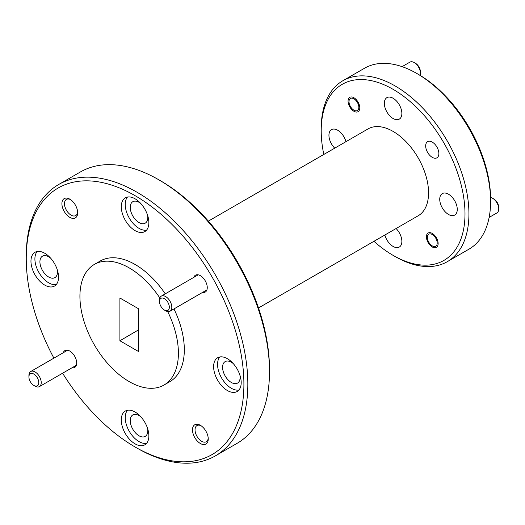 <?xml version="1.0" encoding="UTF-8"?>
<svg xmlns="http://www.w3.org/2000/svg" width="525" height="525" viewBox="0 0 525 525"><rect width="100%" height="100%" fill="white"/><g stroke="black" fill="none" stroke-linecap="round" stroke-linejoin="round"><path stroke-width="0.79" d="M258.503 307.958L418.169 215.775A50.138 28.947 -120 0 0 425.86 175.599A50.138 28.947 -120 0 0 393.1 131.414A50.138 28.947 -120 0 0 368.032 128.927L208.366 221.11M269.502 371.641L269.502 369.37A153.904 88.856 -120 0 0 160.683 180.882L158.714 179.74A156.686 90.464 60 0 1 158.714 179.74A156.686 90.464 60 0 1 269.502 371.641A156.686 90.464 60 0 1 237.051 443.369L215.388 455.877A156.686 90.464 60 0 1 137.045 448.12L137.045 448.12A156.686 90.464 60 0 1 137.038 448.12M53.898 358.142A153.904 88.856 60 0 1 26.25 258.49L26.25 256.22A156.686 90.464 60 0 1 58.702 184.492L80.371 171.983A156.686 90.464 60 0 1 158.708 179.74M208.208 438.158A9.332 5.388 60 0 1 206.305 441.742A9.332 5.388 60 0 1 201.639 441.282A9.332 5.388 60 0 1 195.543 433.059A9.332 5.388 60 0 1 196.973 425.578A9.332 5.388 60 0 1 201.029 425.723M77.641 212.002A9.332 5.388 60 0 1 75.731 215.585A9.332 5.388 60 0 1 71.072 215.125A9.332 5.388 60 0 1 64.975 206.902A9.332 5.388 60 0 1 66.406 199.421A9.332 5.388 60 0 1 70.455 199.566M57.251 269.673A12.397 7.16 60 0 1 54.889 277.633A12.397 7.16 60 0 1 48.687 277.023A12.397 7.16 60 0 1 40.589 266.096A12.397 7.16 60 0 1 42.492 256.167A12.397 7.16 60 0 1 48.687 256.777A12.397 7.16 60 0 1 50.564 258.097M147.577 428.439A12.397 7.16 60 0 1 145.208 436.393A12.397 7.16 60 0 1 139.013 435.783A12.397 7.16 60 0 1 130.915 424.856A12.397 7.16 60 0 1 132.818 414.927A12.397 7.16 60 0 1 139.013 415.538A12.397 7.16 60 0 1 140.89 416.857M239.905 375.132A12.397 7.16 60 0 1 237.543 383.086A12.397 7.16 60 0 1 231.341 382.476A12.397 7.16 60 0 1 223.243 371.549A12.397 7.16 60 0 1 225.146 361.62A12.397 7.16 60 0 1 231.341 362.23A12.397 7.16 60 0 1 233.218 363.549M147.577 215.211A12.397 7.16 60 0 1 145.208 223.171A12.397 7.16 60 0 1 139.013 222.554A12.397 7.16 60 0 1 130.915 211.634A12.397 7.16 60 0 1 132.818 201.698A12.397 7.16 60 0 1 139.013 202.315A12.397 7.16 60 0 1 140.89 203.634M58.702 184.492A156.686 90.464 60 0 1 137.045 192.248A156.686 90.464 60 0 1 239.407 330.323A156.686 90.464 60 0 1 215.388 455.877M63.243 352.748A9.752 5.631 60 0 1 69.786 351.054L69.786 351.054A9.752 5.631 60 0 1 76.683 362.998A9.752 5.631 60 0 1 71.945 367.822M193.81 277.358A9.752 5.631 60 0 1 200.36 275.671L200.36 275.671A9.752 5.631 60 0 1 207.257 287.608A9.752 5.631 60 0 1 202.519 292.432M200.36 443.5A11.143 6.431 60 0 1 192.485 429.85A11.143 6.431 60 0 1 200.36 425.303L200.36 425.303A11.143 6.431 60 0 1 208.241 438.952A11.143 6.431 60 0 1 200.36 443.5M69.786 217.343A11.143 6.431 60 0 1 61.911 203.693A11.143 6.431 60 0 1 69.786 199.146L69.786 199.146A11.143 6.431 60 0 1 77.667 212.789A11.143 6.431 60 0 1 69.786 217.343M345.949 141.678A12.397 7.16 -120 0 0 337.706 130.246A12.397 7.16 -120 0 0 331.505 129.636A12.397 7.16 -120 0 0 334.72 148.162M393.1 98.26A12.397 7.16 -120 0 0 386.905 97.65A12.397 7.16 -120 0 0 385.002 107.579A12.397 7.16 -120 0 0 393.1 118.506A12.397 7.16 -120 0 0 399.302 119.123A12.397 7.16 -120 0 0 401.198 109.187A12.397 7.16 -120 0 0 393.1 98.26M448.501 194.211A12.397 7.16 -120 0 0 442.299 193.6A12.397 7.16 -120 0 0 440.403 203.536A12.397 7.16 -120 0 0 448.501 214.456A12.397 7.16 -120 0 0 454.696 215.073A12.397 7.16 -120 0 0 456.599 205.137A12.397 7.16 -120 0 0 448.501 194.211M384.858 235.003A12.397 7.16 -120 0 0 393.1 246.442A12.397 7.16 -120 0 0 399.302 247.052A12.397 7.16 -120 0 0 396.086 228.526M353.929 97.735A8.288 4.784 -120 0 0 349.788 97.328A8.288 4.784 -120 0 0 348.515 103.97A8.288 4.784 -120 0 0 353.929 111.274A8.288 4.784 -120 0 0 358.076 111.681A8.288 4.784 -120 0 0 359.343 105.039A8.288 4.784 -120 0 0 353.929 97.735M432.272 233.435A8.288 4.784 -120 0 0 428.131 233.021A8.288 4.784 -120 0 0 426.858 239.662A8.288 4.784 -120 0 0 432.272 246.967A8.288 4.784 -120 0 0 436.419 247.373A8.288 4.784 -120 0 0 437.686 240.732A8.288 4.784 -120 0 0 432.272 233.435M432.272 142.118A9.332 5.388 -120 0 0 427.606 141.652A9.332 5.388 -120 0 0 426.175 149.133A9.332 5.388 -120 0 0 432.272 157.356A9.332 5.388 -120 0 0 436.938 157.815A9.332 5.388 -120 0 0 438.368 150.34A9.332 5.388 -120 0 0 432.272 142.118M323.807 154.462A101.673 58.702 60 0 1 321.208 130.843A101.673 58.702 60 0 1 393.1 89.335A101.673 58.702 60 0 1 464.992 213.859A101.673 58.702 60 0 1 393.1 255.367A101.673 58.702 60 0 1 373.944 241.31M393.1 255.367L395.069 256.502A104.455 60.309 -120 0 0 447.3 261.68A104.455 60.309 -120 0 0 468.937 213.859A104.455 60.309 -120 0 0 395.069 85.923A104.455 60.309 -120 0 0 342.845 80.752A104.455 60.309 -120 0 0 321.208 128.572L321.208 130.843M26.25 258.49A153.904 88.856 60 0 1 135.076 195.661A153.904 88.856 60 0 1 243.902 384.149A153.904 88.856 60 0 1 135.076 446.985L137.045 448.12L135.076 446.985A153.904 88.856 60 0 1 62.6 373.216M44.75 253.253A19.497 11.255 -120 0 0 34.998 252.289A19.497 11.255 -120 0 0 32.012 267.914A19.497 11.255 -120 0 0 44.75 285.095A19.497 11.255 -120 0 0 54.495 286.059A19.497 11.255 -120 0 0 57.487 270.434A19.497 11.255 -120 0 0 44.75 253.253M37.17 251.495A19.497 11.255 -120 0 0 36.553 267.448A19.497 11.255 -120 0 0 48.687 282.817A19.497 11.255 -120 0 0 56.267 284.576M135.076 412.013A19.497 11.255 -120 0 0 125.324 411.049A19.497 11.255 -120 0 0 122.338 426.674A19.497 11.255 -120 0 0 135.076 443.855A19.497 11.255 -120 0 0 144.821 444.819A19.497 11.255 -120 0 0 147.814 429.194A19.497 11.255 -120 0 0 135.076 412.013M127.496 410.261A19.497 11.255 -120 0 0 126.879 426.208A19.497 11.255 -120 0 0 139.013 441.584A19.497 11.255 -120 0 0 146.593 443.336M227.404 358.706A19.497 11.255 -120 0 0 217.652 357.742A19.497 11.255 -120 0 0 214.666 373.367A19.497 11.255 -120 0 0 227.404 390.548A19.497 11.255 -120 0 0 237.149 391.512A19.497 11.255 -120 0 0 240.142 375.887A19.497 11.255 -120 0 0 227.404 358.706M219.824 356.954A19.497 11.255 -120 0 0 219.207 372.901A19.497 11.255 -120 0 0 231.341 388.277A19.497 11.255 -120 0 0 238.921 390.029M135.076 198.791A19.497 11.255 -120 0 0 125.324 197.827A19.497 11.255 -120 0 0 122.338 213.445A19.497 11.255 -120 0 0 135.076 230.632A19.497 11.255 -120 0 0 144.821 231.597A19.497 11.255 -120 0 0 147.814 215.972A19.497 11.255 -120 0 0 135.076 198.791M127.496 197.032A19.497 11.255 -120 0 0 126.879 212.986A19.497 11.255 -120 0 0 139.013 228.355A19.497 11.255 -120 0 0 146.593 230.114M447.3 261.68L468.969 249.172A104.455 60.309 -120 0 0 490.599 201.351A104.455 60.309 -120 0 0 416.738 73.415L416.738 73.415A104.455 60.309 -120 0 0 364.508 68.243L342.845 80.752M167.685 311.555A69.641 40.208 60 0 1 163.984 385.042A69.641 40.208 60 0 1 129.163 381.596A69.641 40.208 60 0 1 83.672 320.23A69.641 40.208 60 0 1 94.349 264.423A69.641 40.208 60 0 1 129.163 267.875A69.641 40.208 60 0 1 159.836 297.964M163.984 385.042L169.897 381.629A69.641 40.208 -120 0 0 173.972 308.917M165.27 293.836A69.641 40.208 -120 0 0 135.076 264.462A69.641 40.208 -120 0 0 100.255 261.01L94.349 264.423M490.599 201.351L490.599 199.073A101.673 58.702 -120 0 0 418.707 74.557A101.673 58.702 -120 0 0 418.707 74.55L416.738 73.415L418.707 74.557M119.91 340.771L138.423 351.461L138.423 308.7L119.91 298.01L119.91 340.771L138.423 329.936M489.129 217.422L496.945 212.914A8.702 5.027 -120 0 0 498.75 208.924A8.702 5.027 -120 0 0 492.594 198.266L492.594 198.266A8.702 5.027 -120 0 0 490.586 197.492M427.35 237.359A6.963 4.023 60 0 1 432.272 234.511A6.963 4.023 60 0 1 437.2 243.042A6.963 4.023 60 0 1 432.272 245.884A6.963 4.023 60 0 1 427.35 237.359L427.35 235.935M498.75 208.924L498.75 207.506A6.963 4.023 -120 0 0 493.828 198.975L492.594 198.266L493.828 198.975M420.072 75.357A8.702 5.027 -120 0 0 420.407 73.231A8.702 5.027 -120 0 0 414.251 62.573L414.251 62.573A8.702 5.027 -120 0 0 409.9 62.14L402.084 66.649M353.929 98.818A6.963 4.023 60 0 1 358.857 107.349A6.963 4.023 60 0 1 353.929 110.191L354.867 110.729L353.929 110.191A6.963 4.023 60 0 1 349.007 101.66A6.963 4.023 60 0 1 353.929 98.818M420.407 73.231L420.407 71.813A6.963 4.023 -120 0 0 415.485 63.282L414.251 62.573L415.485 63.282M159.488 301.54L159.488 300.116A8.702 5.027 60 0 1 161.293 296.133A8.702 5.027 60 0 1 165.644 296.566A8.702 5.027 60 0 1 171.334 304.238A8.702 5.027 60 0 1 169.995 311.213A8.702 5.027 60 0 1 165.644 310.78L164.417 310.072A6.963 4.023 60 0 1 164.417 310.065A6.963 4.023 60 0 1 159.488 301.54A6.963 4.023 60 0 1 164.417 298.699A6.963 4.023 60 0 1 169.339 307.223A6.963 4.023 60 0 1 164.417 310.072L165.644 310.78M28.921 376.924L28.921 375.506A8.702 5.027 60 0 1 30.719 371.523A8.702 5.027 60 0 1 35.07 371.949A8.702 5.027 60 0 1 40.76 379.621A8.702 5.027 60 0 1 39.428 386.597A8.702 5.027 60 0 1 35.07 386.164L33.843 385.455A6.963 4.023 60 0 1 28.921 376.924A6.963 4.023 60 0 1 33.843 374.082A6.963 4.023 60 0 1 38.765 382.613A6.963 4.023 60 0 1 33.843 385.455L35.07 386.164M432.272 245.884L433.21 246.428M349.007 101.66L349.007 100.242M206.909 289.898L169.995 311.213M198.201 274.824L161.293 296.133M76.335 365.288L39.428 386.597M67.633 350.208L30.719 371.523"/></g></svg>
